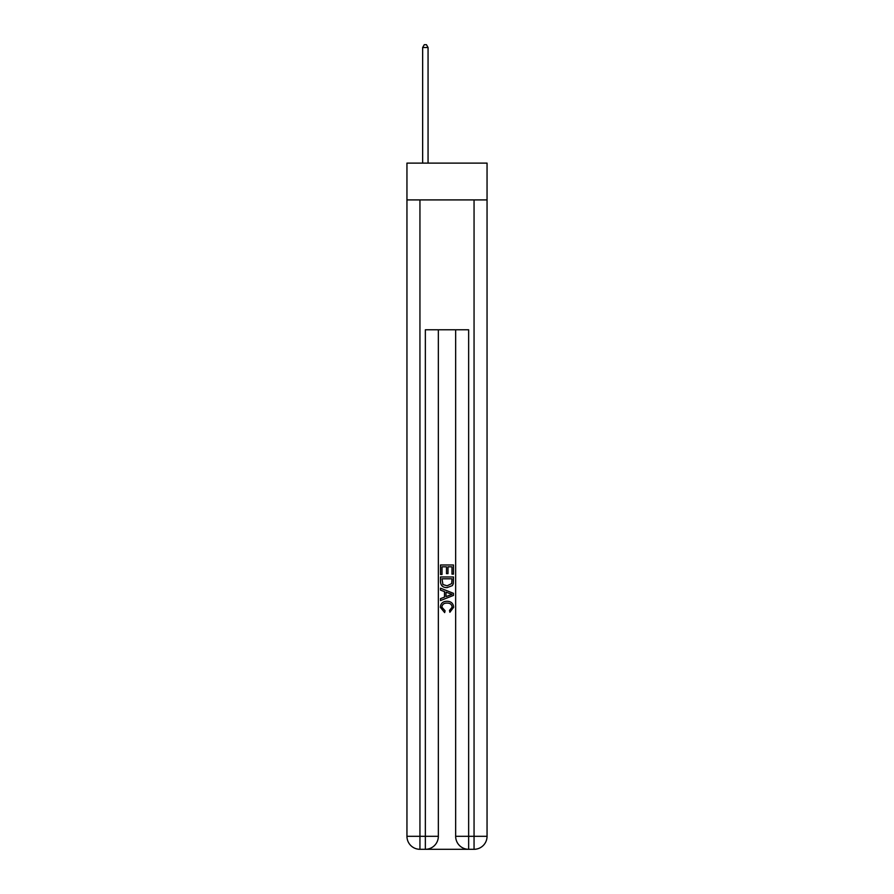 <?xml version="1.0" encoding="UTF-8"?>
<svg xmlns="http://www.w3.org/2000/svg" width="894" height="894" viewBox="0 0 894 894"><rect width="100%" height="100%" fill="white"/><g stroke="black" fill="none" stroke-linecap="round" stroke-linejoin="round"><path stroke-width="1.34" d="M487.051 199.91L487.051 163.11L406.949 163.11L406.949 199.91L487.051 199.91L487.051 836.315L474.055 836.315L474.055 199.91M426.326 849.3L467.674 849.3M468.646 849.3L468.646 836.315L455.661 836.315A12.985 12.985 0 0 0 468.646 849.3L474.055 849.3L474.055 836.315L468.646 836.315L468.646 329.785L425.354 329.785L425.354 836.315L406.949 836.315L406.949 199.91M438.339 329.785L438.339 836.315A12.985 12.985 0 0 1 425.354 849.3L419.945 849.3A12.985 12.985 0 0 1 406.949 836.315M455.661 836.315L455.661 329.785M474.055 849.3A12.985 12.985 0 0 0 487.051 836.315M440.507 574.473L440.507 564.986L453.493 564.986L453.493 574.138L451.995 574.138L451.995 566.818L447.995 566.818L447.995 573.635L446.497 573.635L446.497 566.818L442.005 566.818L442.005 574.473L440.507 574.473M440.507 581.625L440.507 576.965L453.493 576.965L453.303 583.704L452.375 585.592L447.067 587.626C442.921 587.649 440.731 585.637 440.507 581.625M442.005 578.798L442.921 584.542L447.101 585.793L451.727 583.581L451.995 578.798L442.005 578.798M440.507 590.129L440.507 588.185L453.493 593.337L453.493 595.404L440.507 600.556L440.507 598.622L444.497 597.136L444.497 591.604L440.507 590.129M449.593 593.482L446.005 592.152L446.005 596.589L451.995 594.376L449.593 593.482M441.837 607.127L445.089 610.77L444.664 612.602L440.34 607.305C440.686 603.316 442.943 601.304 447.101 601.282C451.09 601.371 453.28 603.361 453.66 607.261L449.883 612.267L449.492 610.434L452.163 607.171C451.783 604.366 450.095 603.014 447.101 603.115C444.061 602.958 442.306 604.288 441.837 607.127M428.058 163.11L428.058 47.516L422.65 47.516L422.65 163.11M422.65 47.516L424.27 44.7L426.438 44.7L428.058 47.516M419.945 199.91L419.945 849.3M438.339 836.315L425.354 836.315L425.354 849.3"/></g></svg>
